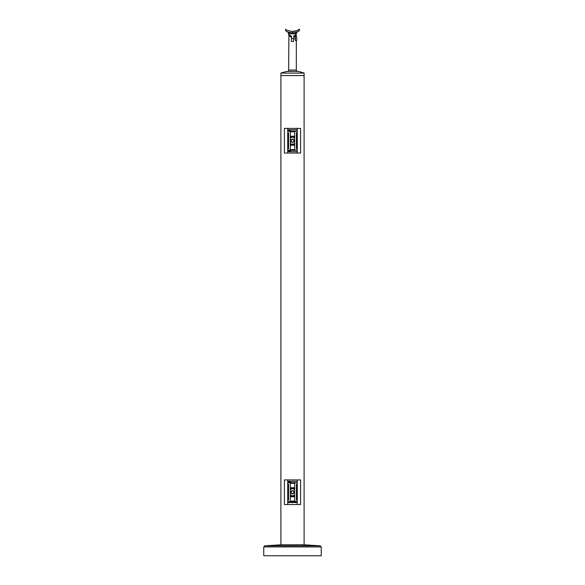 <?xml version="1.0" encoding="UTF-8"?>
<svg xmlns="http://www.w3.org/2000/svg" width="585" height="585" viewBox="0 0 585 585"><rect width="100%" height="100%" fill="white"/><g stroke="black" fill="none" stroke-linecap="round" stroke-linejoin="round"><path stroke-width="0.88" d="M304.105 73.096L280.895 73.096L280.895 75.56L304.105 75.56L304.105 73.096A34.084 34.084 0 0 0 297.494 71.392L287.506 71.392A1.367 1.367 0 0 0 288.668 70.039L288.902 35.261M297.26 148.458L296.441 148.458L296.441 132.773L297.26 132.773M297.26 153.036L297.26 128.4L300.602 128.4L300.602 153.036L284.398 153.036L284.398 128.4L297.26 128.4M290.306 136.883L294.694 136.883M290.306 144.546L294.694 144.546M290.306 136.334L294.694 136.334M290.306 131.684L294.694 131.684M287.74 131.135L297.26 131.135M287.74 129.768L297.26 129.768M290.306 145.095L294.694 145.095M287.74 151.669L297.26 151.669M287.74 150.301L297.26 150.301M290.306 149.753L294.694 149.753M290.306 149.614L294.694 149.614M294.694 145.234L290.306 145.234M290.306 136.203L294.694 136.203M294.694 131.815L290.306 131.815M287.74 132.97L288.559 132.97L288.559 148.663L287.74 148.663M287.74 128.4L287.74 153.036M290.474 150.301L290.474 151.01A0.548 0.548 0 0 1 289.926 151.559L287.74 151.559M287.74 129.877L289.926 129.877A0.548 0.548 0 0 1 290.474 130.426L290.474 131.135M297.26 499.978L296.441 499.978L296.441 484.292L297.26 484.292M297.26 502.544L297.26 479.919L300.602 479.919L300.602 504.555L297.26 504.555L297.26 501.82L287.74 501.82L287.74 502.544L297.26 502.544M290.306 488.402L294.694 488.402M290.306 496.065L294.694 496.065M287.74 479.919L284.398 479.919L284.398 504.555L287.74 504.555L287.74 479.919L297.26 479.919M290.306 487.853L294.694 487.853M290.306 483.203L294.694 483.203M287.74 482.654L297.26 482.654M287.74 481.287L297.26 481.287M290.306 496.614L294.694 496.614M294.694 496.753L290.306 496.753M290.306 487.722L294.694 487.722M294.694 483.342L290.306 483.342M287.74 484.49L288.559 484.49L288.559 500.182L287.74 500.182M287.74 481.397L289.926 481.397A0.548 0.548 0 0 1 290.474 481.945L290.474 482.654M287.74 504.555L297.26 504.555M290.306 501.82L290.306 501.104L294.694 501.104L294.694 501.82M295.235 501.104L295.235 501.82M294.964 39.268L294.964 37.93L294.964 39.268L296.332 41.615L296.332 70.039A1.367 1.367 0 0 0 297.494 71.392M295.403 40.277L295.403 36.928M295.988 41.162A2.369 2.369 0 0 0 296.77 40.182L296.77 37.023A2.369 2.369 0 0 0 295.988 36.036L296.178 35.787M294.964 37.93L296.332 35.041L293.597 37.308L293.597 41.462L291.403 41.462L291.403 36.212L288.668 34.222L287.959 32.029L288.632 32.263M289.524 34.946L288.668 35.041L291.403 37.308L291.403 41.462M288.873 38.083L288.873 39.115M288.785 39.553L288.668 39.948M289.904 36.16L290.54 36.694M293.597 37.308L293.597 41.462M291.403 37.308L291.403 36.212M280.895 73.096A34.084 34.084 0 0 1 287.506 71.392M280.895 544.796L280.895 75.56L304.105 75.56L304.105 544.796M286.986 31.619L287.571 31.875M289.685 32.541L290.219 32.65M290.855 32.745L291.739 32.826M294.496 32.694L298.167 31.546M293.787 31.407L294.255 31.349M295.132 31.18L296.273 30.851M295.834 34.647L296.332 34.222L296.134 33.148C295.059 34.464 288.412 33.645 288.668 33.053M288.807 32.314L289.392 32.475M289.729 32.555L290.906 32.753M291.381 32.804L292.478 32.848M292.763 32.848L294.43 32.709M294.686 32.665L295.162 32.577M296.251 32.299L295.696 32.453M296.332 35.041L295.505 34.924M289.063 34.559L289.495 34.924M292.814 33.937L293.348 33.901M293.67 33.864L294.43 33.725M294.994 33.579L295.454 33.425M292.259 32.848L291.133 32.782M289.326 32.453L288.924 32.35M292.522 32.848L292.515 32.848C288.888 32.394 286.855 31.89 286.401 31.327L286.935 31.597M290.394 32.68L289.765 32.563M286.401 31.327A1.645 1.645 0 0 1 285.655 29.25C285.897 29.989 288.178 30.734 292.5 31.48C296.822 30.734 299.103 29.989 299.344 29.25A1.645 1.645 0 0 1 298.599 31.327L298.065 31.597M294.95 32.621L294.299 32.723M295.235 32.563L292.5 32.848L292.5 31.48M288.537 30.786L288.032 30.588M287.535 30.369L287.045 30.12M296.332 34.222L293.597 36.212M297.187 30.493L296.324 30.837M296.302 30.844L295.198 31.166M299.344 29.25L297.487 30.354M293.443 31.444L292.588 31.48M287.74 150.162L290.306 150.162L290.306 131.274L287.74 131.274M297.26 131.274L294.694 131.274L294.694 150.162L297.26 150.162M297.26 482.793L294.694 482.793L294.694 501.681M297.26 501.681L295.235 501.681M290.306 501.681L290.306 482.793L287.74 482.793M287.74 501.681L289.765 501.681M264.778 545.827L320.222 545.827L304.244 544.796L280.756 544.796L264.778 545.827L263.755 546.916L263.755 555.75L321.245 555.75L321.245 546.916L263.755 546.916M291.133 139.925A1.579 1.579 0 0 1 292.5 139.135L291.133 139.925L291.133 140.714A1.367 1.367 0 0 1 293.187 139.53A1.367 1.367 0 0 1 293.187 141.899A1.367 1.367 0 0 1 291.133 140.714L291.133 141.504A1.579 1.579 0 0 1 291.133 139.925L291.169 141.526M291.813 141.899L292.5 142.294A1.579 1.579 0 0 1 291.133 141.504L292.5 142.294L293.867 141.504L293.867 139.925A1.579 1.579 0 0 1 292.5 142.294M293.187 141.899L293.867 141.504L293.867 139.925L292.5 139.135A1.579 1.579 0 0 1 293.867 139.925M293.187 139.53L292.537 139.157M291.133 491.444A1.579 1.579 0 0 1 292.5 490.654L291.133 491.444L291.133 492.234A1.367 1.367 0 0 1 293.187 491.049A1.367 1.367 0 0 1 293.187 493.418A1.367 1.367 0 0 1 291.133 492.234L291.133 493.023A1.579 1.579 0 0 1 291.133 491.444L291.169 493.045M291.813 493.418L292.5 493.813A1.579 1.579 0 0 1 291.133 493.023L292.5 493.813L293.867 493.023L293.867 491.444A1.579 1.579 0 0 1 292.5 493.813M293.187 493.418L293.867 493.023L293.867 491.444L292.5 490.654A1.579 1.579 0 0 1 293.867 491.444M293.187 491.049L292.537 490.676M296.441 132.97L297.26 132.97M288.559 148.458L287.74 148.458M287.74 151.01L289.926 151.01L289.926 150.301M289.926 131.135L289.926 130.426L287.74 130.426M289.926 129.877L289.926 130.426L290.474 130.426M290.474 151.01L289.926 151.01L289.926 151.559M296.441 484.49L297.26 484.49M288.559 499.978L287.74 499.978M289.926 482.654L289.926 481.945L287.74 481.945M289.926 481.397L289.926 481.945L290.474 481.945M288.668 70.039L296.332 70.039M296.807 32.117A1.097 1.031 -109.4 0 0 296.134 33.148M291.403 38.603L293.597 38.603M292.5 142.352A1.638 1.638 0 0 1 290.862 140.714A1.638 1.638 0 0 1 292.5 139.076A1.638 1.638 0 0 1 294.138 140.714A1.638 1.638 0 0 1 292.5 142.352M292.5 144.327A3.612 3.612 0 0 1 290.306 143.588L292.5 144.327A3.612 3.612 0 0 0 294.694 143.588L292.5 144.327M290.306 137.848A3.612 3.612 0 0 1 294.694 137.848L292.5 137.102L290.306 137.841M292.5 493.872A1.638 1.638 0 0 1 290.862 492.234A1.638 1.638 0 0 1 292.5 490.596A1.638 1.638 0 0 1 294.138 492.234A1.638 1.638 0 0 1 292.5 493.872M292.5 495.846A3.612 3.612 0 0 1 290.306 495.107L292.5 495.846A3.612 3.612 0 0 0 294.694 495.107L292.5 495.846M290.306 489.367A3.612 3.612 0 0 1 294.694 489.367L292.5 488.621L290.306 489.36M296.441 148.663L297.26 148.663M288.559 132.773L287.74 132.773M296.441 500.182L297.26 500.182M288.559 484.292L287.74 484.292M298.569 31.341L296.515 32.453L298.569 31.341M296.332 33.053L297.041 32.029M320.222 545.827L321.245 546.916"/></g></svg>
